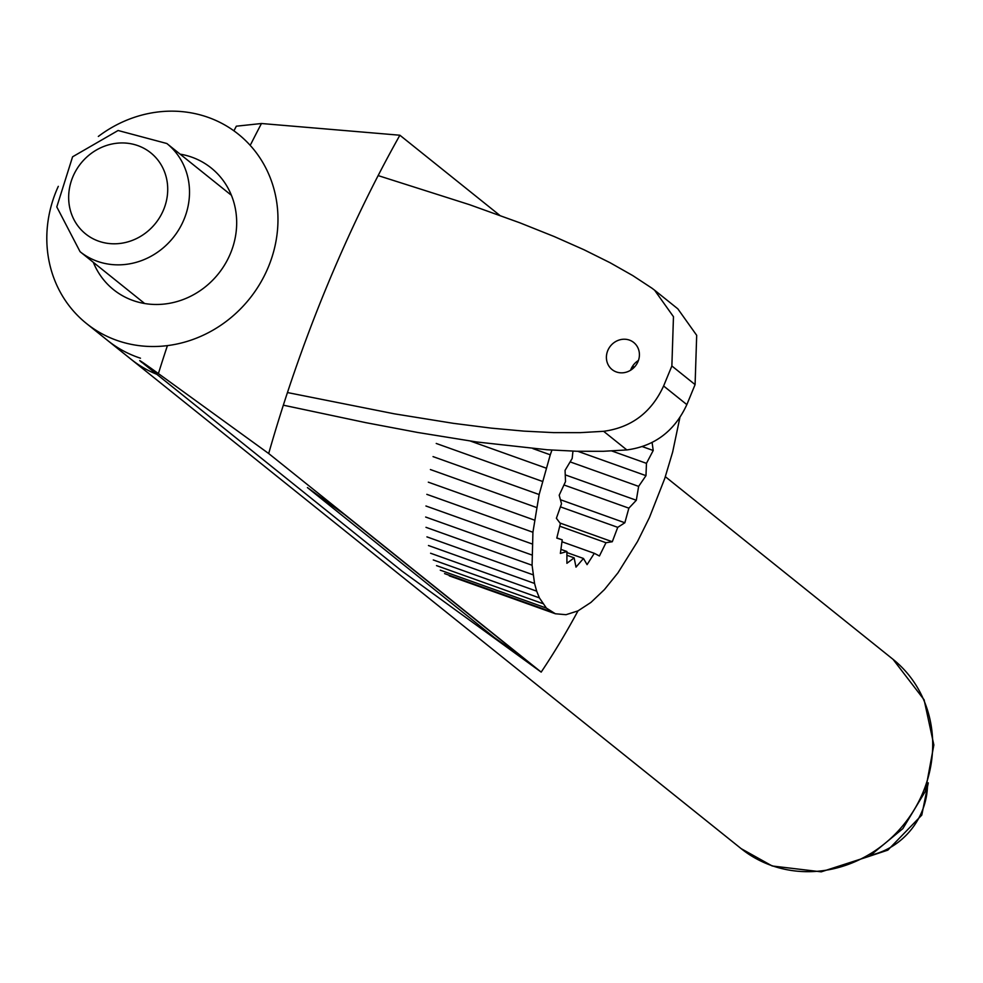 <?xml version="1.0" encoding="UTF-8"?>
<svg xmlns="http://www.w3.org/2000/svg" width="983" height="983" viewBox="0 0 983 983"><rect width="100%" height="100%" fill="white"/><g stroke="black" fill="none" stroke-linecap="round" stroke-linejoin="round"><path stroke-width="1.47" d="M499.745 215.326L399.884 135.224L261.466 123.514L236.338 126.193L233.917 130.837M139.721 360.589L402.022 571.148L541.178 672.102A381.392 141.871 109.7 0 0 577.992 610.873L590.918 602.432L604.385 589.628L617.938 572.868L637.525 541.522L649.456 517.476L664.717 478.598L672.655 452.033L679.867 417.652M141.773 362.408C136.907 358.365 142.449 362.088 158.398 373.589A581.58 216.334 -70.3 0 1 167.429 345.598M541.178 672.102L268.691 453.532L158.398 373.589M268.691 453.532A581.58 216.334 -70.3 0 1 399.884 135.224M344.554 514.576L307.409 487.58L494.326 637.512L527.158 661.067L344.554 514.576M560.924 549.374L566.908 551.512L560.371 553.417L562.227 539.851L556.783 538.082L560.396 523.583L556.39 518.262L561.514 503.738L559.204 495.199L565.52 481.572L565.065 470.353L572.167 458.471L572.954 451.136M566.908 555.272L574.146 557.852L566.908 563.308L566.908 551.512M561.969 541.756L594.31 553.318L587.072 564.635L583.472 558.467L576.001 567.117L574.146 557.852M583.472 558.467L566.908 552.557M559.745 526.2L605.983 542.727L599.421 555.985L594.31 553.318M559.978 523.03L612.286 541.731L605.983 542.727M560.408 506.859L617.742 527.343L612.286 541.731M560.433 499.733L624.844 522.759L617.742 527.343M563.947 484.963L628.862 508.162L624.844 522.759M565.25 474.863L636.32 500.261L628.862 508.162M570.128 461.887L638.631 486.376L636.32 500.261M577.746 451.283L645.978 475.661L638.631 486.376M611.819 450.976L646.458 463.349L645.978 475.661M642.354 446.614L653.216 450.497L646.458 463.349M652.098 442.497L653.216 450.497M631.541 369.608L633.654 366.733L633.961 367.581M556.833 537.922L562.227 539.851M532.909 448.604L550.271 454.81L539.139 494.535L532.921 532.258L532.086 565.262L534.555 583.447L536.681 591.164L539.384 597.873L546.388 608.084L555.358 613.761L566.011 614.694L577.992 610.885M551.942 450.079L550.271 454.81M470.464 441.084L546.057 468.092M436.231 443.456L542.333 481.375M433.036 456.616L539.139 494.535M430.394 469.555L536.485 507.474M428.318 482.174L534.408 520.081M426.831 494.351L532.921 532.258M425.934 505.999L532.036 543.918M425.664 517.033L531.754 554.94M425.995 527.343L532.086 565.262M426.929 536.878L533.019 574.785M428.465 545.528L534.555 583.447M430.591 553.245L536.681 591.164M433.282 559.954L539.384 597.873M436.526 565.618L542.628 603.525M440.286 570.177L546.388 608.084M444.549 573.593L550.64 611.5M449.268 575.841L555.358 613.761M98.337 136.44A121.351 111.73 128.7 0 1 238.316 134.167A121.351 111.73 128.7 0 1 268.47 266.737A121.351 111.73 128.7 0 1 86.455 323.493A121.351 111.73 128.7 0 1 58.304 186.352M180.11 154.147A78.013 71.82 128.7 0 1 191.906 157.206A78.013 71.82 128.7 0 1 211.198 167.982A78.013 71.82 128.7 0 1 218.41 273.766A78.013 71.82 128.7 0 1 113.573 289.69A78.013 71.82 128.7 0 1 93.336 262.338M378.136 175.588L469.469 204.661L519.761 222.772L554.338 236.596L584.013 249.756L610.111 262.744L632.782 275.596L651.987 288.216L654.592 290.194L673.466 316.698L671.868 365.971L695.092 384.611L696.689 335.326L677.815 308.822L654.592 290.194M695.092 384.611L686.847 404.615L663.611 385.987L671.868 365.971M107.663 340.499A121.351 111.73 -51.3 0 0 140.471 358.205M287.454 392.549L394.392 413.831L453.347 423.329L491.242 428.133L523.914 431.119L553.54 432.618L580.031 432.655L603.623 431.304L626.847 449.931C654.678 446.159 674.67 431.046 686.847 404.615M663.611 385.987C651.446 412.418 631.442 427.519 603.623 431.304M633.322 342.17A17.338 15.961 128.7 0 1 633.752 342.514A17.338 15.961 128.7 0 1 635.362 366.02A17.338 15.961 128.7 0 1 612.065 369.559A17.338 15.961 128.7 0 1 610.271 346.286A17.338 15.961 128.7 0 1 633.322 342.17M283.337 405.18L365.909 422.678L417.628 432.459L476.571 441.957L547.15 449.759L576.775 451.258L603.255 451.295L626.847 449.931M130.886 359.127A121.351 111.73 -51.3 0 0 156.457 374.179M630.607 370.222A17.338 15.961 128.7 0 1 638.434 360.478M250.825 144.194A581.58 216.334 -70.3 0 1 261.466 123.514M741.182 848.661L772.22 865.986L821.235 871.835L869.341 856.291L902.836 828.644L925.286 791.401L933.85 744.954L924.106 699.798L893.043 659.335A121.351 111.73 128.7 0 1 923.197 791.905A121.351 111.73 128.7 0 1 771.2 865.409A121.351 111.73 128.7 0 1 741.182 848.661L86.455 323.493M927.497 785.282A69.351 63.846 128.7 0 1 871.602 854.964M97.219 261.269A69.351 63.846 -51.3 0 0 179.336 228.781A69.351 63.846 -51.3 0 0 166.852 143.518L118.095 130.506L72.582 156.801L56.793 206.922L80.078 251.697A69.351 63.846 -51.3 0 0 97.219 261.269M98.509 241.118A52.013 47.884 128.7 0 1 88.654 155.437A52.013 47.884 128.7 0 1 167.393 183.563A52.013 47.884 128.7 0 1 98.509 241.118M893.043 659.335L665.331 476.681M928.284 782.861L921.784 815.104L887.833 850.135L869.402 856.254M230.808 194.818L166.852 143.518M144.034 303.01L80.078 251.697"/></g></svg>
